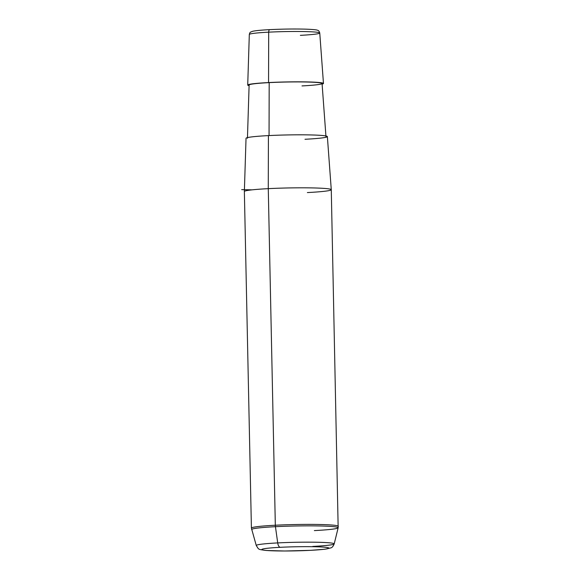<?xml version="1.0" encoding="UTF-8"?>
<svg xmlns="http://www.w3.org/2000/svg" width="580" height="580" viewBox="0 0 580 580"><rect width="100%" height="100%" fill="white"/><g stroke="black" fill="none" stroke-linecap="round" stroke-linejoin="round"><path stroke-width="0.87" d="M268.555 82.563A37.881 2.313 -1.2 0 1 309.597 81.983A37.881 2.313 -1.2 0 1 322.103 84.122A37.881 2.313 178.8 0 0 323.466 83.469A37.881 2.313 178.8 0 0 268.555 82.563A37.881 2.313 178.8 0 0 247.718 85.057A37.881 2.313 178.8 0 0 249.103 85.651A37.881 2.313 -1.2 0 1 268.555 82.563L268.692 32.161L268.555 82.563M301.992 85.92A36.482 2.226 178.8 0 0 318.166 82.592A36.482 2.226 178.8 0 0 269.185 82.621L269.048 135.575L269.185 82.621A36.482 2.226 -1.2 0 1 322.06 83.498L325.967 136.612M247.442 138.257L249.117 85.028A36.482 2.226 -1.2 0 1 269.185 82.621M304.993 139.28A40.672 2.487 178.8 0 0 323.024 135.568A40.672 2.487 178.8 0 0 268.417 135.604A40.672 2.487 -1.2 0 1 327.367 136.583L331.274 189.696A43.471 2.654 178.8 0 0 268.272 188.652L268.417 135.604L268.272 188.652A43.471 2.654 178.8 0 0 244.361 191.516A43.471 2.654 -1.2 0 1 268.272 188.652A43.471 2.654 -1.2 0 1 331.274 189.704A43.471 2.654 178.8 0 1 307.364 192.575M312.758 546.433A38.976 2.378 178.8 0 0 334.196 543.895C333.203 546.316 332.072 547.65 330.81 547.897L324.88 549.216L310.583 550.34L284.736 551L266.097 550.478C257.542 549.238 259.086 549.826 256.273 545.526L251.408 528.112A43.471 2.654 -1.2 0 1 275.326 525.234A5.612 2.508 87 0 0 275.442 526.691A43.275 2.639 -1.2 0 1 338.162 527.785A43.275 2.639 178.8 0 0 275.442 526.691A43.275 2.639 178.8 0 0 251.64 529.598A43.275 2.639 -1.2 0 1 275.442 526.691L277.711 542.916A38.976 2.378 -1.2 0 1 334.196 543.895A38.976 2.378 178.8 0 0 277.711 542.916A38.976 2.378 178.8 0 0 256.273 545.526A38.976 2.378 -1.2 0 1 277.711 542.916A5.612 2.508 87 0 0 280.234 547.31A33.553 2.052 178.8 0 0 265.357 550.369A33.553 2.052 178.8 0 0 310.409 550.34A5.612 2.508 87 0 0 310.583 550.34A5.612 2.508 -93 0 1 310.409 550.34A33.553 2.052 178.8 0 0 325.286 547.274A33.553 2.052 178.8 0 0 280.234 547.31A33.553 2.052 -1.2 0 1 325.286 547.274A33.553 2.052 -1.2 0 1 310.409 550.34A33.553 2.052 -1.2 0 1 265.357 550.369A33.553 2.052 -1.2 0 1 280.234 547.31A5.612 2.508 -93 0 1 277.711 542.916L275.442 526.691A5.612 2.508 -93 0 1 275.326 525.234L268.272 188.652L275.326 525.234A43.471 2.654 -1.2 0 1 338.329 526.285A43.471 2.654 178.8 0 0 275.326 525.234A43.471 2.654 178.8 0 0 251.408 528.112L244.361 191.523L246.036 138.286A40.672 2.487 -1.2 0 1 268.417 135.604M300.368 35.344A35.228 2.153 178.8 0 0 319.754 33.009C319.254 31.255 318.493 30.341 317.463 30.262C316.948 29.826 313.243 29.464 306.356 29.174C295.169 28.848 282.989 29 269.809 29.631C261.406 30.066 255.693 30.617 252.662 31.284L250.69 32.059C250.132 32.168 249.675 32.98 249.313 34.481A35.228 2.153 -1.2 0 1 268.692 32.161A35.228 2.153 -1.2 0 1 319.754 33.009A35.228 2.153 178.8 0 0 268.692 32.161A2.806 1.254 -93 0 1 269.809 29.631A2.806 1.254 -93 0 1 269.896 29.631A2.806 1.254 87 0 0 269.809 29.631A2.806 1.254 87 0 0 268.692 32.161A35.228 2.153 178.8 0 0 249.313 34.481L247.718 85.057M314.353 530.598A43.275 2.639 178.8 0 0 338.162 527.785L334.196 543.895M252.054 189.849L241.671 189.631M319.754 33.009L323.466 83.469M338.162 527.785L331.274 189.704"/></g></svg>
